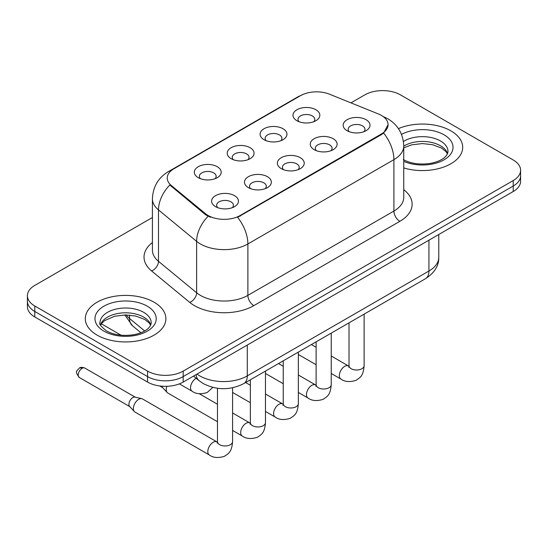 <?xml version="1.0" encoding="UTF-8"?>
<svg xmlns="http://www.w3.org/2000/svg" width="548" height="548" viewBox="0 0 548 548"><rect width="100%" height="100%" fill="white"/><g stroke="black" fill="none" stroke-linecap="round" stroke-linejoin="round"><path stroke-width="0.82" d="M264.026 139.699L264.026 139.699A13.433 7.754 180 0 1 264.026 128.732A13.433 7.754 180 0 1 283.021 128.732A13.433 7.754 180 0 1 283.021 139.699A13.433 7.754 180 0 1 264.026 139.699M280.823 140.733A8.398 4.85 0 0 0 281.919 138.329A8.398 4.85 0 0 0 279.459 134.904A8.398 4.85 0 0 0 270.315 133.856A8.398 4.85 0 0 0 265.129 138.329A8.398 4.85 0 0 0 266.232 140.733M231.14 158.687L231.14 158.687A13.433 7.754 180 0 1 231.14 147.72A13.433 7.754 180 0 1 250.135 147.72A13.433 7.754 180 0 1 250.135 158.687A13.433 7.754 180 0 1 231.14 158.687M247.936 159.715A8.398 4.85 0 0 0 249.032 157.317A8.398 4.85 0 0 0 246.573 153.892A8.398 4.85 0 0 0 237.428 152.837A8.398 4.85 0 0 0 232.242 157.317A8.398 4.85 0 0 0 233.345 159.715M198.253 177.675L198.253 177.675A13.433 7.754 180 0 1 198.253 166.708A13.433 7.754 180 0 1 217.255 166.708A13.433 7.754 180 0 1 217.255 177.675A13.433 7.754 180 0 1 198.253 177.675M215.049 178.703A8.398 4.85 0 0 0 216.152 176.305A8.398 4.85 0 0 0 213.693 172.873A8.398 4.85 0 0 0 204.541 171.825A8.398 4.85 0 0 0 199.356 176.305A8.398 4.85 0 0 0 200.458 178.703M296.913 120.718L296.913 120.718A13.433 7.754 180 0 1 296.913 109.751A13.433 7.754 180 0 1 315.908 109.751A13.433 7.754 180 0 1 315.908 120.718A13.433 7.754 180 0 1 296.913 120.718M313.703 121.745A8.398 4.85 0 0 0 314.805 119.348A8.398 4.85 0 0 0 312.346 115.916A8.398 4.85 0 0 0 303.202 114.868A8.398 4.85 0 0 0 298.016 119.348A8.398 4.85 0 0 0 299.119 121.745M314.189 149.673L314.189 149.673A13.433 7.754 180 0 1 314.189 138.706A13.433 7.754 180 0 1 333.184 138.706A13.433 7.754 180 0 1 333.184 149.673A13.433 7.754 180 0 1 314.189 149.673M330.978 150.7A8.398 4.85 0 0 0 332.081 148.303A8.398 4.85 0 0 0 329.622 144.877A8.398 4.85 0 0 0 320.47 143.829A8.398 4.85 0 0 0 315.292 148.303A8.398 4.85 0 0 0 316.388 150.7M281.302 168.661L281.302 168.661A13.433 7.754 180 0 1 281.302 157.694A13.433 7.754 180 0 1 300.297 157.694A13.433 7.754 180 0 1 300.297 168.661A13.433 7.754 180 0 1 281.302 168.661M298.091 169.688A8.398 4.85 0 0 0 299.194 167.291A8.398 4.85 0 0 0 296.735 163.866A8.398 4.85 0 0 0 287.584 162.811A8.398 4.85 0 0 0 282.405 167.291A8.398 4.85 0 0 0 283.508 169.688M248.415 187.649L248.415 187.649A13.433 7.754 180 0 1 248.415 176.682A13.433 7.754 180 0 1 267.41 176.682A13.433 7.754 180 0 1 267.41 187.649A13.433 7.754 180 0 1 248.415 187.649M265.205 188.676A8.398 4.85 0 0 0 266.307 186.279A8.398 4.85 0 0 0 263.848 182.847A8.398 4.85 0 0 0 254.704 181.799A8.398 4.85 0 0 0 249.518 186.279A8.398 4.85 0 0 0 250.621 188.676M215.528 206.637L215.528 206.637A13.433 7.754 180 0 1 215.528 195.67A13.433 7.754 180 0 1 234.523 195.67A13.433 7.754 180 0 1 234.523 206.637A13.433 7.754 180 0 1 215.528 206.637M232.325 207.665A8.398 4.85 0 0 0 233.421 205.26A8.398 4.85 0 0 0 230.961 201.835A8.398 4.85 0 0 0 221.817 200.787A8.398 4.85 0 0 0 216.631 205.26A8.398 4.85 0 0 0 217.734 207.665M347.076 130.691L347.076 130.691A13.433 7.754 180 0 1 347.076 119.724A13.433 7.754 180 0 1 366.071 119.724A13.433 7.754 180 0 1 366.071 130.691A13.433 7.754 180 0 1 347.076 130.691M363.865 131.719A8.398 4.85 0 0 0 364.968 129.314A8.398 4.85 0 0 0 362.509 125.889A8.398 4.85 0 0 0 353.357 124.841A8.398 4.85 0 0 0 348.179 129.314A8.398 4.85 0 0 0 349.275 131.719M378.415 113.97A22.667 13.084 180 0 1 381.442 115.436A22.667 13.084 180 0 1 388.08 124.691A22.667 13.084 180 0 1 381.442 133.945L240.161 215.508A22.667 13.084 180 0 1 205.569 213.761L171.346 185.546A22.667 13.084 180 0 1 167.243 178.038A22.667 13.084 180 0 1 173.887 168.784L300.51 95.681A22.667 13.084 180 0 1 329.54 94.208L378.415 113.97M450.894 130.862A40.299 23.263 0 0 0 398.423 128.616A40.299 23.263 0 0 1 450.894 130.862A40.299 23.263 0 0 1 462.697 147.309A40.299 23.263 0 0 0 450.894 130.862M154.091 302.222A40.299 23.263 0 0 0 110.175 297.174A40.299 23.263 0 0 0 85.303 318.669A40.299 23.263 0 0 0 97.106 335.123A40.299 23.263 0 0 0 141.021 340.164A40.299 23.263 0 0 0 165.893 318.669A40.299 23.263 0 0 0 154.091 302.222A40.299 23.263 0 0 0 110.175 297.174A40.299 23.263 0 0 0 85.303 318.669A40.299 23.263 0 0 0 97.106 335.123A40.299 23.263 0 0 0 141.021 340.164A40.299 23.263 0 0 0 165.893 318.669A40.299 23.263 0 0 0 154.091 302.222M388.08 124.691L383.641 133.027L381.442 134.616L237.613 217.33A29.38 16.961 60 0 1 247.881 243.956A33.579 19.386 180 0 1 200.39 243.956A33.579 19.386 180 0 1 196.629 241.367L158.495 209.925A33.579 19.386 180 0 1 152.419 198.801L152.419 250.21A33.579 19.386 0 0 0 158.495 261.328L196.629 292.776A33.579 19.386 0 0 0 200.39 295.365A33.579 19.386 0 0 0 247.881 295.365L393.909 211.055A33.579 19.386 0 0 0 403.746 197.349L403.746 145.939A33.579 19.386 180 0 1 393.909 159.646A29.38 16.961 -120 0 0 383.641 133.027M152.419 217.501L34.777 285.426A25.187 14.543 0 0 0 27.4 295.708L27.4 306.675A25.187 14.543 0 0 0 34.777 316.956L147.563 382.072L147.563 376.586A25.187 14.543 0 0 0 183.176 376.586L513.223 186.039A25.187 14.543 0 0 0 520.6 175.757A25.187 14.543 0 0 1 513.223 186.039L183.176 376.586A25.187 14.543 0 0 1 147.563 376.586L34.777 311.47L147.563 376.586L147.563 371.106A25.187 14.543 0 0 0 183.176 371.106L513.223 180.552A25.187 14.543 0 0 0 520.6 170.27A25.187 14.543 0 0 0 513.223 159.989L400.437 94.873A25.187 14.543 0 0 0 364.824 94.873L350.967 102.873M27.4 301.188A25.187 14.543 0 0 0 34.777 311.47A25.187 14.543 0 0 1 27.4 301.188M210.658 217.33L205.569 214.754L169.818 184.991A29.38 19.653 129.5 0 0 158.495 209.925L158.495 261.328A8.398 5.617 -50.5 0 1 151.618 270.965A41.977 24.235 180 0 1 152.419 242.524M403.746 167.935A40.299 23.263 0 0 0 462.697 147.309A40.299 23.263 0 0 1 403.746 167.935M27.4 295.708A25.187 14.543 0 0 0 34.777 305.99L147.563 371.106M147.563 382.072A25.187 14.543 0 0 0 183.176 382.072L513.223 191.519A25.187 14.543 0 0 0 520.6 181.237L520.6 170.27M217.474 421.7L167.825 393.039A7.556 4.363 -60 0 1 167.215 392.553A7.556 4.363 -60 0 1 166.263 389.58A7.556 4.363 -60 0 1 166.893 386.306M167.215 392.553L162.496 387.443A5.459 3.151 -60 0 1 161.9 386.189M232.585 387.765L232.585 441.606C231.722 452.258 228.653 453.395 224.433 456.306C218.193 458.238 213.172 457.799 209.377 455.004L134.938 412.028A7.556 4.363 -60 0 1 134.329 411.534A7.556 4.363 -60 0 1 133.376 408.568A7.556 4.363 -60 0 1 138.719 399.314A7.556 4.363 -60 0 1 141.768 398.656A7.556 4.363 -60 0 1 142.494 398.937L217.446 442.188M134.329 411.534L129.616 406.424A5.459 3.151 -60 0 1 128.924 404.28A5.459 3.151 -60 0 1 132.78 397.601A5.459 3.151 -60 0 1 134.986 397.122L141.768 398.656M240.161 215.508L240.161 216.186M205.569 213.761L205.569 214.754M171.346 185.546L171.346 186.539M381.442 133.945L381.442 134.616M253.82 305.647A8.398 4.85 60 0 1 247.881 295.365L247.881 243.956L393.909 159.646L393.909 211.055A8.398 4.85 60 0 0 399.841 221.337L253.82 305.647A41.977 24.235 180 0 1 194.458 305.647A41.977 24.235 180 0 1 189.752 302.407L151.618 270.965M403.746 145.939C403.177 133.863 397.869 124.814 387.826 118.779L383.586 116.717A29.38 13.762 112 0 0 383.189 116.566M171.387 170.497A29.38 16.961 -120 0 0 168.339 171.64C158.297 177.675 152.988 186.731 152.419 198.801M168.339 171.64L298.037 96.763A29.38 16.961 60 0 1 300.263 95.818M208.076 216.316A29.38 19.653 129.5 0 0 196.629 241.367L196.629 292.776A8.398 5.617 -50.5 0 1 189.752 302.407M403.746 189.663A41.977 24.235 180 0 1 399.841 221.337M183.176 371.106L183.176 382.072M513.223 180.552L513.223 191.519M34.777 305.99L34.777 316.956M197.02 374.085A33.579 19.386 0 0 0 199.801 375.901A33.579 19.386 0 0 0 247.285 375.901L428.933 271.034A33.579 19.386 0 0 0 438.77 257.327C439.01 265.657 434.578 272.788 425.454 278.72L243.812 383.586A16.789 9.693 60 0 0 247.285 375.901L247.285 345.055M428.933 240.188L428.933 271.034A16.789 9.693 60 0 1 425.454 278.72M196.102 374.613A16.789 11.227 129.5 0 0 199.109 380.709L193.519 376.099M126.136 314.936A33.579 19.386 0 0 0 129.54 318.484L129.54 315.1M140.925 332.732L132.616 325.882A16.789 11.227 129.5 0 1 129.54 318.484L144.665 330.958M364.125 314.127L364.125 365.66A7.556 4.363 180 0 1 361.57 368.927A7.556 4.363 180 0 1 351.227 368.742A7.556 4.363 180 0 1 349.014 365.66L348.775 367.29M364.125 365.66C363.269 376.312 360.194 377.449 355.974 380.36C349.734 382.292 344.719 381.853 340.918 379.058A7.556 4.363 -60 0 1 339.76 373.003A7.556 4.363 -60 0 1 344.699 366.345A7.556 4.363 -60 0 1 345.035 366.16A7.556 4.363 -60 0 1 348.473 365.968L348.994 366.242M331.239 333.116L331.239 384.641A7.556 4.363 180 0 1 328.684 387.916A7.556 4.363 180 0 1 318.34 387.731A7.556 4.363 180 0 1 316.127 384.641L315.888 386.278M331.239 384.641C330.382 395.3 327.314 396.437 323.087 399.348C316.847 401.28 311.833 400.841 308.038 398.04A7.556 4.363 -60 0 1 306.88 391.984A7.556 4.363 -60 0 1 311.812 385.333A7.556 4.363 -60 0 1 312.148 385.148A7.556 4.363 -60 0 1 315.593 384.956L316.107 385.23M298.352 352.097L298.352 403.629A7.556 4.363 180 0 1 295.797 406.904A7.556 4.363 180 0 1 285.453 406.712A7.556 4.363 180 0 1 283.241 403.629L283.001 405.26M298.352 403.629C297.496 414.288 294.427 415.425 290.2 418.33C283.96 420.261 278.946 419.83 275.151 417.028A7.556 4.363 -60 0 1 273.993 410.973A7.556 4.363 -60 0 1 278.925 404.314A7.556 4.363 -60 0 1 279.261 404.136A7.556 4.363 -60 0 1 282.706 403.945L283.22 404.212M265.472 371.085L265.472 422.618A7.556 4.363 180 0 1 262.91 425.892A7.556 4.363 180 0 1 252.573 425.7A7.556 4.363 180 0 1 250.361 422.618L250.114 424.248M265.472 422.618C264.609 433.269 261.54 434.413 257.32 437.318C251.08 439.249 246.059 438.818 242.264 436.016A7.556 4.363 -60 0 1 241.106 429.961A7.556 4.363 -60 0 1 246.038 423.303A7.556 4.363 -60 0 1 246.374 423.125A7.556 4.363 -60 0 1 249.82 422.926L250.333 423.2M82.084 368.331A5.459 3.151 -60 0 1 84.817 368.064C82.2 367.139 80.378 367.139 79.357 368.064A5.459 3.151 60 0 1 82.084 368.331A5.459 3.151 -60 0 0 78.522 373.14A5.459 3.151 -60 0 0 79.357 377.51L129.808 406.637M232.585 441.606A7.556 4.363 180 0 1 230.023 444.873A7.556 4.363 180 0 1 219.686 444.688A7.556 4.363 180 0 1 217.474 441.606L217.227 443.236M209.377 455.004A7.556 4.363 -60 0 1 208.219 448.949A7.556 4.363 -60 0 1 213.158 442.291A7.556 4.363 -60 0 1 213.494 442.106A7.556 4.363 -60 0 1 216.933 441.914M196.218 378.325L196.218 378.325A7.556 4.363 -60 0 0 195.883 378.51A7.556 4.363 -60 0 0 190.944 385.169A7.556 4.363 -60 0 0 192.101 391.224L179.374 383.874M447.565 153.536A25.585 14.775 0 0 0 440.496 145.775A25.585 14.775 0 0 0 403.746 146.111M403.266 159.564C410.644 163.599 419.631 164.88 430.214 163.42C435.729 162.407 440.071 160.756 443.243 158.475C444.784 157.605 447.956 154.488 447.99 151.426A25.585 14.775 0 0 0 440.496 140.98A25.585 14.775 0 0 0 403.424 141.514M403.746 161.331A30.626 17.68 0 0 0 445.421 158.975A30.626 17.68 0 0 0 444.058 134.808A30.626 17.68 0 0 0 401.499 134.39M150.762 324.896A25.585 14.775 0 0 0 143.692 317.134A25.585 14.775 0 0 0 118.005 313.47A25.585 14.775 0 0 0 100.435 324.896M143.692 312.333A25.585 14.775 0 0 0 115.806 309.134A25.585 14.775 0 0 0 100.01 322.779C98.667 323.573 100.818 326.286 106.463 330.924C113.84 334.958 122.827 336.239 133.411 334.773C138.925 333.759 143.268 332.115 146.439 329.834C147.981 328.964 151.152 325.848 151.186 322.779A25.585 14.775 0 0 0 143.692 312.333M103.942 331.17A30.626 17.68 0 0 0 147.254 331.17A30.626 17.68 0 0 0 147.254 306.168A30.626 17.68 0 0 0 103.942 306.168A30.626 17.68 0 0 0 103.942 331.17M298.037 96.763L303.428 94.256M383.586 116.717L383.141 116.532M243.812 383.586C230.297 390.382 216.789 390.382 203.274 383.586L199.109 380.709M438.77 257.327L438.77 234.51M132.616 325.882L124.78 314.942M340.918 379.058L331.239 373.469M316.127 364.742L298.352 354.481M349.014 322.847L349.014 365.66M348.473 365.968L331.239 356.015M316.127 347.295L311.401 344.562M308.038 398.04L298.352 392.45M283.241 383.73L265.472 373.469M316.127 341.836L316.127 384.641M315.593 384.956L298.352 375.003M283.241 366.283L278.514 363.55M275.151 417.028L265.472 411.438M250.361 402.718L232.585 392.45M283.241 360.824L283.241 403.629M282.706 403.945L265.472 393.991M250.361 385.265L245.634 382.538M242.264 436.016L232.585 430.427M159.776 385.97L162.694 387.655M250.361 379.812L250.361 422.618M249.82 422.926L232.585 412.98M217.474 404.253L199.239 393.724M217.474 388.272L217.474 441.606M84.817 368.064L135.267 397.19M79.357 377.51C74.412 370.996 76.638 371.373 79.357 368.064M192.101 391.224C195.828 394.012 200.842 394.444 207.158 392.526L212.823 387.381M101.359 323.806L121.122 335.218M447.442 153.824L445.894 151.508L441.537 148.083L432.536 144.686L422.378 143.576L411.555 144.857L403.746 147.816M150.638 325.183L149.09 322.861L144.734 319.443L135.733 316.045L125.574 314.936L114.751 316.217L104.647 320.607L101.723 323.32L100.558 325.183"/></g></svg>
